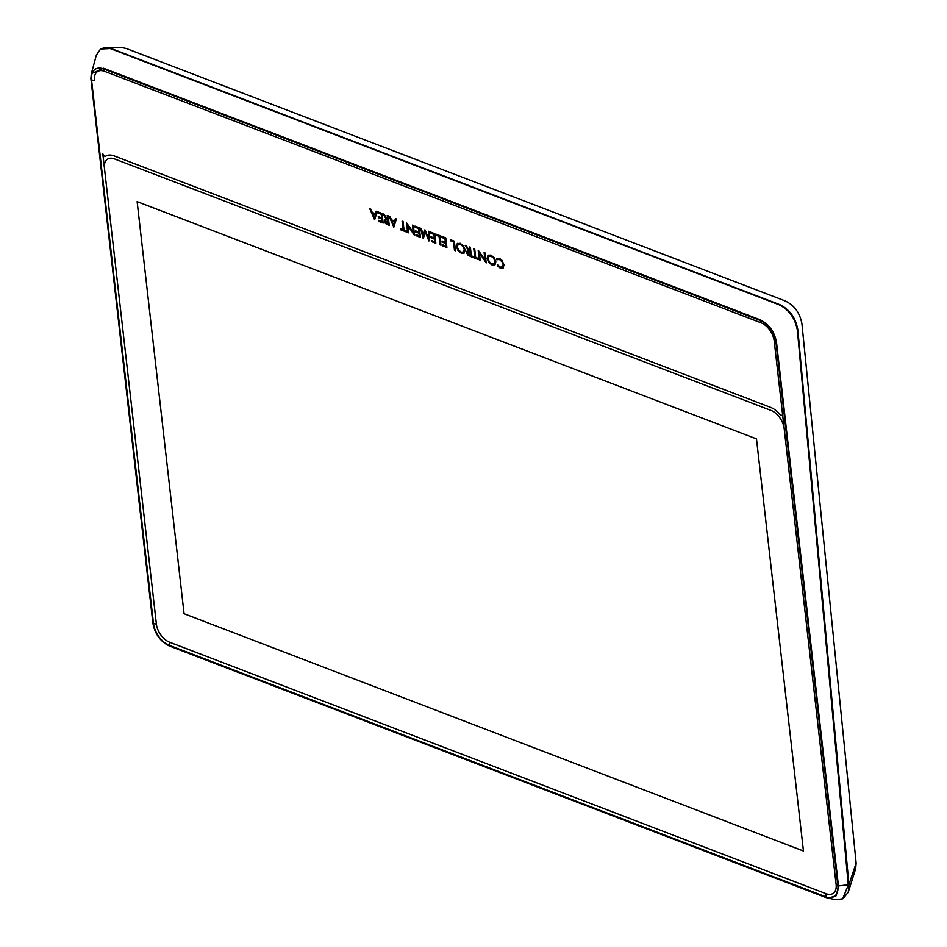 <?xml version="1.0" encoding="UTF-8"?>
<svg xmlns="http://www.w3.org/2000/svg" width="947" height="947" viewBox="0 0 947 947"><rect width="100%" height="100%" fill="white"/><g stroke="black" fill="none" stroke-linecap="round" stroke-linejoin="round"><path stroke-width="1.42" d="M848.275 892.192L855.686 868.648L856.135 863.131L801.955 324.04C800.014 313.031 794.415 305.325 785.17 300.921L126.33 48.522L121.974 47.563L106.04 47.35L110.598 48.285L779.89 304.685C789.893 309.657 795.894 318.168 797.895 330.207L848.95 884.711L848.275 892.192L843.008 898.667M90.865 78.4L152.905 623.327C154.953 634.052 160.434 641.604 169.359 645.996L825.879 897.507L828.199 898.182L836.26 895.708L838.45 885.954L776.516 342.412C774.468 331.687 768.988 324.134 760.05 319.743L103.531 68.231L91.326 73.7L90.865 78.4M828.199 898.182L835.763 899.65L842.688 898.833L848.275 885.043L797.41 330.515C795.279 318.535 789.313 310.012 779.488 304.934L110.207 48.534L100.548 49.019L96.345 55.115L91.326 73.7M484.935 259.798L484.118 252.589L485.065 252.956L486.202 262.911L479.419 252.991L480.247 260.271L479.289 259.904L478.188 250.197L484.935 259.798L484.237 252.636M474.731 257.087L473.772 248.623L474.719 248.99L475.678 257.454L478.01 258.342L478.128 259.466L472.541 257.324L472.411 256.199L474.838 257.028L473.891 248.67M469.972 251.571L469.44 246.966L470.387 247.333L471.488 256.921L467.664 255.003L466.646 252.589L467.084 250.991L468.801 251.133L465.119 245.309L466.35 245.782L469.866 251.535L469.558 247.013M450.464 240.775L450.334 239.65L454.347 241.189L455.448 250.777L454.489 250.41L453.53 241.947L450.464 240.775L450.464 239.698M441.598 237.377L441.48 236.253L445.8 237.91L446.889 247.498L442.569 245.841L442.438 244.717L445.812 246.019L445.516 243.403L442.142 242.101L442.012 240.988L445.386 242.278L444.983 238.668L441.598 237.377L441.598 236.3M436.011 235.235L435.88 234.11L439.893 235.649L440.982 245.237L440.035 244.871L439.065 236.407L436.011 235.235L435.999 234.158M430.518 233.128L430.388 232.015L434.72 233.672L435.809 243.249L431.489 241.592L431.358 240.479L434.732 241.769L434.436 239.153L431.063 237.863L430.932 236.738L434.306 238.028L433.892 234.43L430.518 233.128L430.518 232.062M421.415 228.57L423.191 235.472L424.943 229.801L428.222 237.401L428.494 231.281L429.441 231.648L428.932 240.976L425.191 231.968L423.25 238.798L420.468 228.215L421.415 228.57M415.106 227.233L414.987 226.108L419.308 227.765L420.397 237.354L416.076 235.696L415.946 234.572L419.32 235.862L419.024 233.246L415.65 231.956L415.52 230.831L418.894 232.133L418.491 228.523L415.106 227.233L415.106 226.155M413.271 232.335L412.454 225.137L413.401 225.504L414.537 235.46L407.755 225.54L408.583 232.82L407.636 232.453L406.523 222.746L413.271 232.335L412.572 225.185M403.067 229.636L402.108 221.172L403.055 221.539L404.026 230.003L406.346 230.89L406.476 232.015L400.877 229.872L400.747 228.748L403.173 229.565L402.226 221.219M395.384 218.603L396.402 218.994L393.834 227.173L389.016 216.165L390.081 216.567L391.466 219.834L394.65 221.053L395.384 218.603M377.853 212.957L377.723 211.832L382.055 213.489L383.144 223.078L378.824 221.42L378.693 220.296L382.067 221.598L381.771 218.982L378.398 217.68L378.267 216.567L381.641 217.857L381.227 214.247L377.853 212.957L377.853 211.879M376.184 211.24L377.202 211.631L374.621 219.811L369.815 208.802L370.869 209.204L372.254 212.471L375.45 213.702L376.184 211.24M782.518 414.005A2.391 1.432 57.8 0 1 782.033 415.2A2.391 1.432 57.8 0 1 779.866 414.384A19.413 11.66 -122.2 0 0 770.669 407.411L114.149 155.9A19.413 11.66 -122.2 0 0 105.768 156.137A2.391 1.432 57.8 0 1 103.957 155.675A2.391 1.432 57.8 0 1 102.761 153.45L156.385 624.073A15.91 9.553 -122.2 0 0 169.56 642.208L826.068 893.719A15.91 9.553 -122.2 0 0 832.993 893.495A15.91 9.553 -122.2 0 0 836.118 884.474L774.196 340.944A15.91 9.553 -122.2 0 0 761.021 322.797L104.501 71.297A15.91 9.553 -122.2 0 0 97.588 71.522A15.91 9.553 -122.2 0 0 94.463 80.531L94.451 80.531A15.91 9.553 -122.2 0 1 97.588 71.522M387.749 220.083L387.228 215.478L388.175 215.833L389.264 225.422L385.453 223.504L384.435 221.089L384.861 219.491L386.589 219.633L382.896 213.821L384.139 214.294L387.749 220.083L387.347 215.525M464.373 252.944L461.438 253.192L458.159 250.564L456.49 246.54L457.247 243.58L460.195 243.308L463.462 245.948L465.143 249.961L464.255 253.003L461.331 253.263L458.052 250.624L456.383 246.611L457.531 243.367M495.08 264.71L492.144 264.959L488.877 262.331L487.196 258.306L487.965 255.347L490.901 255.074L494.168 257.714L495.849 261.727L494.973 264.769L492.038 265.03L488.77 262.39L487.089 258.377L488.25 255.134M503.224 267.977L500.359 268.214L497.566 266.107L497.4 264.663L500.288 267.125L502.502 266.888L503.129 264.509L502.324 262.094L499.365 259.383L496.844 259.821L496.678 258.353L499.294 258.282L501.792 260.082L504.076 264.852L502.928 268.19M502.324 267.03L503.129 264.509M91.551 80.01A19.094 11.459 57.8 0 1 103.614 68.918L760.133 320.429A19.094 11.459 57.8 0 1 775.936 342.198L837.87 885.729A19.094 11.459 57.8 0 1 825.808 896.821L169.288 645.309A19.094 11.459 57.8 0 1 153.485 623.552L91.551 80.01L94.451 80.531M100.832 48.842L106.04 47.35M107.591 159.132A15.91 9.553 57.8 0 1 114.504 158.907L114.492 158.918A15.91 9.553 57.8 0 0 107.579 159.143L107.579 159.143A15.91 9.553 57.8 0 1 107.591 159.132A15.91 9.553 57.8 0 0 104.442 168.152L156.385 624.073A15.91 9.553 -122.2 0 0 169.549 642.208L826.08 893.719A15.91 9.553 -122.2 0 0 832.981 893.495M102.809 153.698L104.383 167.536M114.492 158.918L771.012 410.418A15.91 9.553 57.8 0 1 784.128 428.162M756.487 438.899L137.126 201.628L184.073 613.727L803.447 851.01L756.487 438.899M137.137 201.628L184.073 613.727L803.447 850.998M782.53 414.123A2.391 1.432 57.8 0 1 782.044 415.2A2.391 1.432 57.8 0 1 782.033 415.2L782.033 415.2M114.504 158.907L771.024 410.418A15.91 9.553 57.8 0 1 784.092 427.807M374.681 219.633L369.981 208.861M376.255 211.276L375.45 213.702M374.349 217.479L375.391 214.638L372.68 213.714L374.349 217.479L375.284 214.709L372.68 213.714M383.133 222.959L378.824 221.42M378.93 221.349L378.812 220.343M381.771 218.982L382.067 221.598M381.878 218.911L378.398 217.68M378.504 217.621L378.386 216.614M381.227 214.247L381.641 217.857M381.345 214.176L377.96 212.886M389.253 225.303L385.453 223.504M385.559 223.433L384.435 221.089M384.541 221.018L384.92 219.455M383.097 213.892L386.589 219.633M387.986 221.136L385.393 221.503L388.187 223.942L387.986 221.136L385.5 221.444M385.393 221.503L385.654 220.639M388.187 223.942L387.879 221.196M393.881 226.984L389.181 216.224M395.467 218.627L394.65 221.053M393.561 224.83L394.603 222L391.892 221.065L393.561 224.83L394.485 222.072L391.892 221.065M406.452 231.897L400.877 229.872M400.983 229.801L400.865 228.795M414.502 235.187L407.755 225.54M408.571 232.702L407.636 232.453M407.743 232.394L406.665 222.947M420.385 237.235L416.076 235.696M416.183 235.625L416.064 234.619M419.024 233.246L419.32 235.862M419.13 233.187L415.65 231.956M415.757 231.885L415.638 230.879M418.491 228.523L418.894 232.133M418.598 228.452L415.224 227.162M424.99 229.92L423.191 235.472M428.6 231.328L428.222 237.401M428.944 240.68L425.191 231.968M423.321 238.573L420.61 228.263M435.798 243.142L431.489 241.592M431.595 241.532L431.477 240.526M434.436 239.153L434.732 241.769M434.543 239.082L431.063 237.863M431.169 237.792L431.051 236.786M433.892 234.43L434.306 238.028M434.01 234.359L430.625 233.069M440.971 245.119L440.035 244.871M440.142 244.8L439.065 236.407M439.171 236.336L436.117 235.164M446.877 247.38L442.569 245.841M442.675 245.77L442.557 244.764M445.516 243.403L445.812 246.019M445.623 243.332L442.142 242.101M442.249 242.041L442.131 241.035M444.983 238.668L445.386 242.278M445.09 238.597L441.704 237.306M455.424 250.659L454.489 250.41M454.596 250.339L453.53 241.947M453.637 241.876L450.571 240.704M463.332 252.08L464.302 249.523L462.976 246.421L460.431 244.362L458.135 244.563M462.976 246.421L460.325 244.433L458.312 244.444M464.302 249.523L462.87 246.492M463.604 251.878L464.196 249.594M458.028 244.634L457.33 246.966L458.644 250.091L461.201 252.151L463.379 252.044M471.476 256.803L467.664 255.003M467.771 254.932L466.646 252.589M466.753 252.518L467.131 250.955M465.308 245.391L468.801 251.133M470.197 252.624L467.605 253.003L470.41 255.43L470.197 252.624L467.711 252.932M467.605 253.003L467.877 252.139M470.41 255.43L470.091 252.695M478.117 259.348L472.541 257.324M472.648 257.253L472.529 256.246M486.166 262.639L479.419 252.991M480.236 260.165L479.289 259.904M479.407 259.845L478.33 250.399M494.038 263.846L495.009 261.289L493.695 258.188L491.138 256.128L488.841 256.329M493.695 258.188L491.031 256.199L489.019 256.211M495.009 261.289L493.588 258.259M494.322 263.645L494.902 261.36M488.735 256.4L488.036 258.732L489.362 261.857L491.907 263.905L494.097 263.811M503.331 267.918L500.466 268.155L497.566 266.107M497.672 266.036L497.53 264.84M503.236 264.438L502.324 262.094M502.431 262.023L499.365 259.383M499.471 259.324L496.95 259.75M496.95 259.715L496.784 258.294M848.938 884.605L856.135 863.131M838.45 885.954L848.95 884.711M169.56 642.208L169.288 645.309M156.385 624.073L153.485 623.552M826.08 893.719L825.808 896.821M836.118 884.474L837.87 885.729M774.196 340.944L775.936 342.198M761.021 322.797L760.133 320.429M103.614 68.918L104.501 71.297M843.327 898.502L842.688 898.833"/></g></svg>
